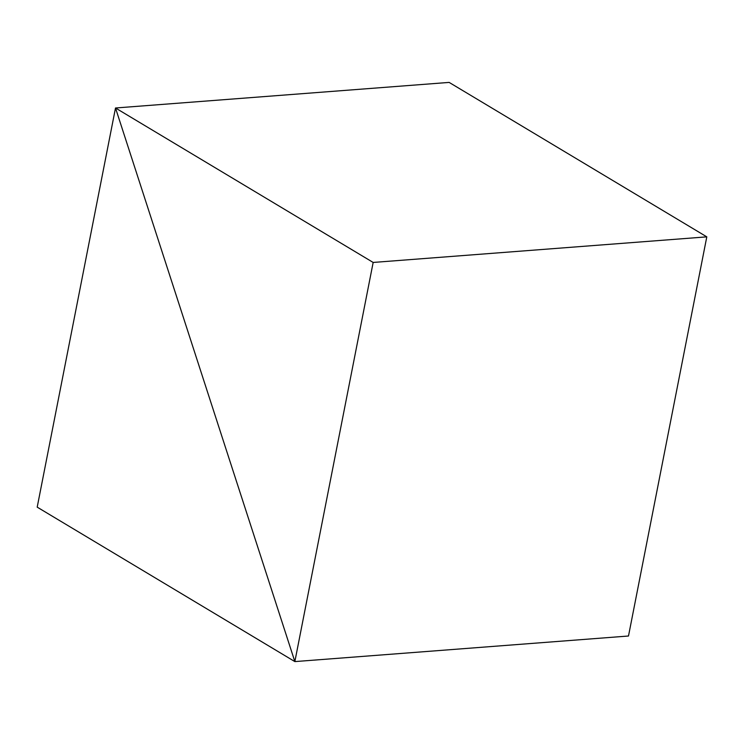 <?xml version="1.0" encoding="UTF-8"?>
<svg xmlns="http://www.w3.org/2000/svg" width="744" height="744" viewBox="0 0 744 744"><rect width="100%" height="100%" fill="white"/><g stroke="black" fill="none" stroke-linecap="round" stroke-linejoin="round"><path stroke-width="1.12" d="M373.163 262.446L115.506 107.992L294.857 661.593L628.494 636.008L706.8 236.852L449.144 82.407L115.506 107.992L294.857 661.593L373.163 262.446L706.8 236.852M628.494 636.008L294.857 661.593L37.2 507.148L115.506 107.992L449.144 82.407"/></g></svg>
